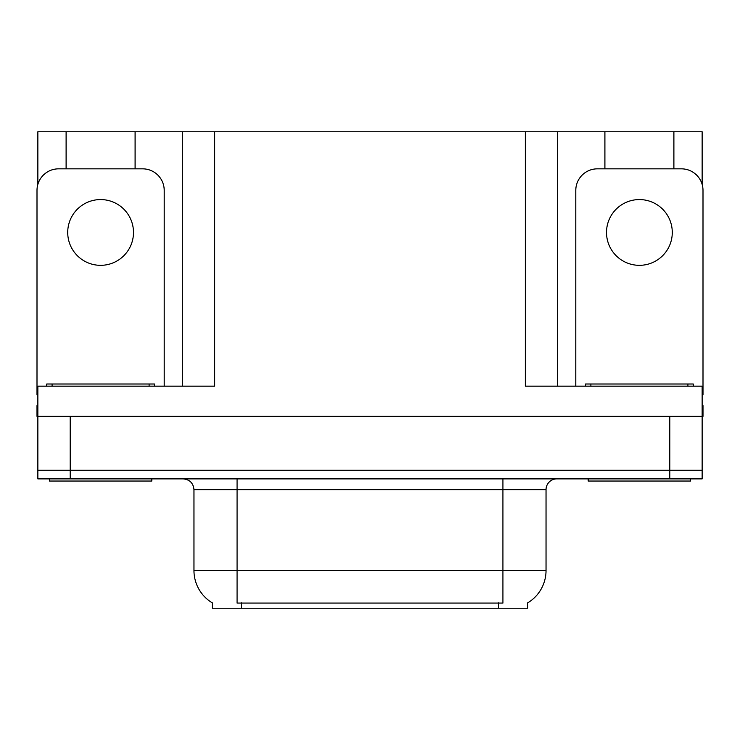 <?xml version="1.0" encoding="UTF-8"?>
<svg xmlns="http://www.w3.org/2000/svg" width="740" height="740" viewBox="0 0 740 740"><rect width="100%" height="100%" fill="white"/><g stroke="black" fill="none" stroke-linecap="round" stroke-linejoin="round"><path stroke-width="1.11" d="M527.712 602.869L527.712 608.243L212.288 608.243L212.288 602.869M70.208 478.882L702.14 478.882L702.14 470.252L37.86 470.252L37.86 416.352L70.208 416.352L70.208 470.252L37.86 470.252L37.86 478.882L70.208 478.882L70.208 470.252L702.14 470.252L702.14 416.352L70.208 416.352M135.096 168.84L135.096 131.757L525.345 131.757L525.345 386.169L702.14 386.169L702.14 416.352L703 416.352L703 405.575L702.14 405.575M37.86 405.575L37 405.575L37 416.352L37.86 416.352L37.86 386.169L214.656 386.169L214.656 131.757M66.11 168.84L66.11 131.757L37.86 131.757L37.86 184.362M673.89 168.84L673.89 131.757L702.14 131.757L702.14 184.362M182.317 131.757L182.317 386.169M525.345 131.757L557.683 131.757L557.683 386.169L557.683 131.757L604.904 131.757L604.904 168.84M673.89 131.757L604.904 131.757M66.11 131.757L135.096 131.757M212.611 603.063A37.731 37.731 0 0 1 193.963 570.512L237.078 570.512L237.078 603.063L502.923 603.063L502.923 570.512L546.037 570.512L546.037 489.658A10.776 10.776 0 0 1 556.822 478.882M193.963 570.512L193.963 489.658C193.325 483.109 189.727 479.52 183.178 478.882M527.389 603.063A37.731 37.731 0 0 0 546.037 570.512M702.14 478.882L702.14 470.252M100.603 199.569A32.884 32.884 0 0 0 67.719 232.443A32.884 32.884 0 0 0 100.603 265.327A32.884 32.884 0 0 0 133.487 232.443A32.884 32.884 0 0 0 100.603 199.569M37.86 394.809A21.562 21.562 0 0 0 37 394.79L37 190.402A21.562 21.562 0 0 1 58.562 168.84L142.644 168.84A21.562 21.562 0 0 1 164.206 190.402L164.206 386.169M151.811 478.882L151.811 481.037L49.395 481.037L49.395 478.882M46.703 386.169L46.703 384.014L154.503 384.014L154.503 386.169M690.605 478.882L690.605 481.037L588.189 481.037L588.189 478.882M585.497 386.169L585.497 384.014L693.297 384.014L693.297 386.169M639.397 199.569A32.884 32.884 0 0 0 606.513 232.443A32.884 32.884 0 0 0 639.397 265.327A32.884 32.884 0 0 0 672.281 232.443A32.884 32.884 0 0 0 639.397 199.569M575.794 386.169L575.794 190.402A21.562 21.562 0 0 1 597.356 168.84L681.438 168.84A21.562 21.562 0 0 1 703 190.402L703 394.79A21.562 21.562 0 0 0 702.14 394.809M669.793 416.352L669.793 478.882M498.612 608.243L498.612 602.869M241.388 608.243L241.388 602.869M502.923 478.882L502.923 489.658L193.963 489.658M546.037 489.658L502.923 489.658L502.923 570.512L237.078 570.512L237.078 478.882M52.096 384.014L52.096 386.169M149.11 384.014L149.11 386.169M590.89 384.014L590.89 386.169M687.904 384.014L687.904 386.169"/></g></svg>
